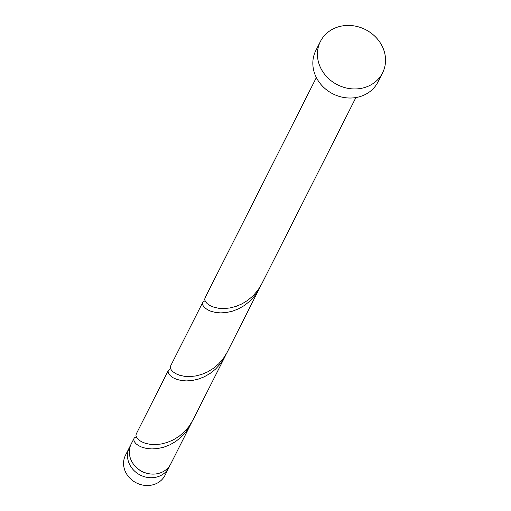 <?xml version="1.0" encoding="UTF-8"?>
<svg xmlns="http://www.w3.org/2000/svg" width="511" height="511" viewBox="0 0 511 511"><rect width="100%" height="100%" fill="white"/><g stroke="black" fill="none" stroke-linecap="round" stroke-linejoin="round"><path stroke-width="0.77" d="M168.943 467.514L165.002 475.307A22.158 19.686 -153.2 0 1 145.386 485.45A22.158 19.686 -153.2 0 1 125.585 472.087A22.158 19.686 -153.2 0 1 125.457 455.32L129.392 447.527A22.158 19.686 26.8 0 0 129.526 464.295A22.158 19.686 26.8 0 0 149.327 477.657A22.158 19.686 26.8 0 0 168.943 467.514A22.158 19.686 26.8 0 0 169.754 465.649M130.414 445.771A22.158 19.686 26.8 0 0 129.392 447.527M382.554 72.894L377.974 81.964A34.818 30.941 -153.2 0 1 347.148 97.908A34.818 30.941 -153.2 0 1 316.028 76.906A34.818 30.941 -153.2 0 1 315.824 50.557L320.41 41.487A34.818 30.941 -153.2 0 1 351.236 25.55A34.818 30.941 -153.2 0 1 382.349 46.552A34.818 30.941 -153.2 0 1 382.554 72.894A34.818 30.941 -153.2 0 1 351.728 88.837A34.818 30.941 -153.2 0 1 320.614 67.835A34.818 30.941 -153.2 0 1 320.41 41.487M355.905 97.556L261.491 284.378L257.729 290.427L253.111 295.78L247.803 300.296L242.016 303.86L235.967 306.421L229.912 307.967L224.086 308.555L218.714 308.267L214.013 307.239L210.155 305.648L207.268 303.694L205.441 301.599L204.7 299.587L204.968 297.983L316.36 77.57M136.245 436.758L134.278 437.959L131.225 443.899A22.158 19.686 26.8 0 0 131.359 460.667A22.158 19.686 26.8 0 0 151.16 474.029A22.158 19.686 26.8 0 0 170.776 463.886L191.804 422.137M134.029 438.361L133.741 439.569L134.252 441.53L135.843 443.631L138.507 445.63L142.167 447.317L146.702 448.479L151.946 448.939L157.695 448.549L163.718 447.214L169.786 444.87L175.65 441.517L181.079 437.205L185.863 432.019L190.763 424.341M225.14 356.32L192.736 420.419L188.981 426.468L184.362 431.821L179.054 436.337L173.261 439.901L167.218 442.456L161.163 444.008L155.331 444.596L149.966 444.308L145.265 443.28L141.406 441.689L138.519 439.735L136.692 437.64L135.952 435.628L136.22 434.024L168.4 370.341L168.113 371.548L168.624 373.509L170.22 375.611L173.229 377.814L176.544 379.296L181.079 380.459L186.317 380.919L192.066 380.529L198.096 379.194L204.164 376.85L210.027 373.496L215.457 369.185L220.241 363.998L224.195 358.083L226.175 354.117M170.617 368.738L168.4 370.341M259.511 288.3L227.114 352.398L223.352 358.447L218.734 363.8L213.426 368.316L207.638 371.88L201.596 374.442L195.534 375.987L189.709 376.575L184.343 376.288L179.642 375.259L175.784 373.669L172.897 371.714L171.07 369.619L170.323 367.607L170.591 366.004L202.778 302.32L202.49 303.528L203.001 305.495L204.598 307.59L207.607 309.794L210.922 311.276L215.45 312.438L220.695 312.898L226.443 312.508L232.473 311.173L238.535 308.829L244.405 305.476L249.828 301.164L254.612 295.978L258.572 290.063L260.553 286.096M204.994 300.717L202.778 302.32M137.957 468.811A17.725 15.752 26.8 0 0 146.727 473.243"/></g></svg>
